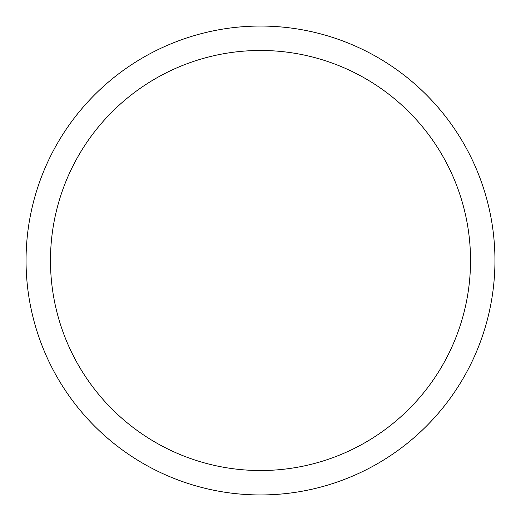 <?xml version="1.0" encoding="UTF-8"?>
<svg xmlns="http://www.w3.org/2000/svg" width="521" height="521" viewBox="0 0 521 521"><rect width="100%" height="100%" fill="white"/><g stroke="black" fill="none" stroke-linecap="round" stroke-linejoin="round"><path stroke-width="0.78" d="M260.5 26.05A234.45 234.45 0 0 1 494.95 260.5A234.45 234.45 0 0 1 260.5 494.95A234.45 234.45 0 0 1 26.05 260.5A234.45 234.45 0 0 1 260.5 26.05M260.5 50.472A210.028 210.028 0 0 1 470.528 260.5A210.028 210.028 0 0 1 260.5 470.528A210.028 210.028 0 0 1 50.472 260.5A210.028 210.028 0 0 1 260.5 50.472"/></g></svg>
